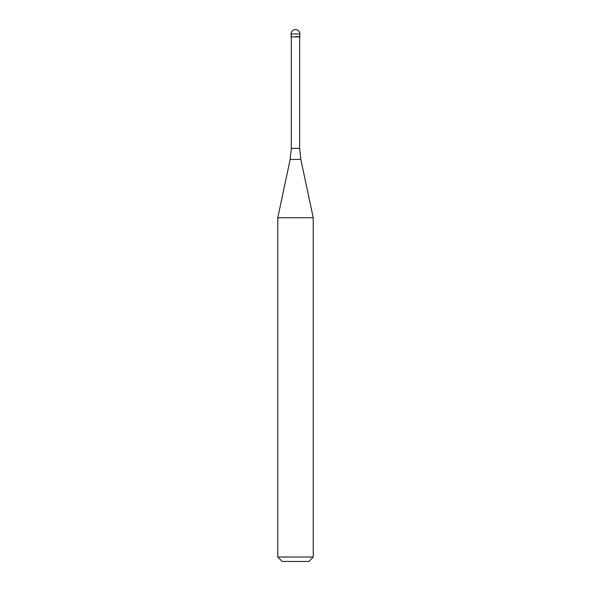 <?xml version="1.0" encoding="UTF-8"?>
<svg xmlns="http://www.w3.org/2000/svg" width="591" height="591" viewBox="0 0 591 591"><rect width="100%" height="100%" fill="white"/><g stroke="black" fill="none" stroke-linecap="round" stroke-linejoin="round"><path stroke-width="0.89" d="M295.5 36.642L299.933 36.642L295.5 36.642M299.667 148.348L300.826 159.407L290.174 159.407L291.333 148.348L299.667 148.348L299.667 36.908L291.333 36.908L291.067 33.983L291.067 36.642M300.826 159.407L313.23 217.747L277.77 217.747L290.174 159.407M313.23 557.018L308.798 561.45L282.202 561.45L277.77 557.018L313.23 557.018L313.23 217.747M295.5 29.55A4.433 4.433 0 0 0 291.067 33.983L299.933 33.983A4.433 4.433 0 0 0 295.5 29.55A4.433 4.433 0 0 0 291.067 33.983M299.667 36.908L299.933 33.983M291.333 148.348L291.333 36.908M277.77 557.018L277.77 217.747"/></g></svg>
